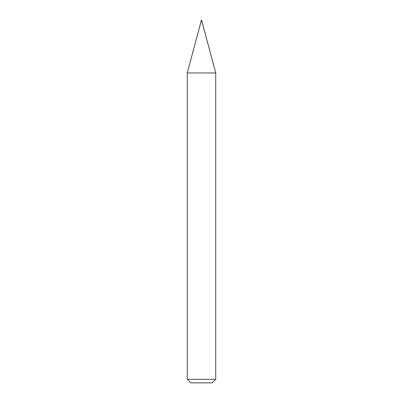 <?xml version="1.0" encoding="UTF-8"?>
<svg xmlns="http://www.w3.org/2000/svg" width="403" height="403" viewBox="0 0 403 403"><rect width="100%" height="100%" fill="white"/><g stroke="black" fill="none" stroke-linecap="round" stroke-linejoin="round"><path stroke-width="0.6" d="M201.142 21.082L201.858 21.082L201.5 20.15L201.142 20.508L201.142 21.082L201.5 20.15L201.858 20.508L201.142 20.508L201.858 20.508L201.858 21.082L201.142 21.082L187.274 72.973L187.274 379.294L190.831 382.85L212.169 382.85L215.726 379.294L215.726 72.973L201.858 21.082L201.142 21.082M201.142 21.218L201.858 21.218L215.726 72.973L187.274 72.973L201.142 21.218M187.274 72.973L215.726 72.973L215.726 379.294L187.274 379.294L187.274 72.973M187.274 379.294L215.726 379.294L212.169 382.85L190.831 382.85L187.274 379.294"/></g></svg>
